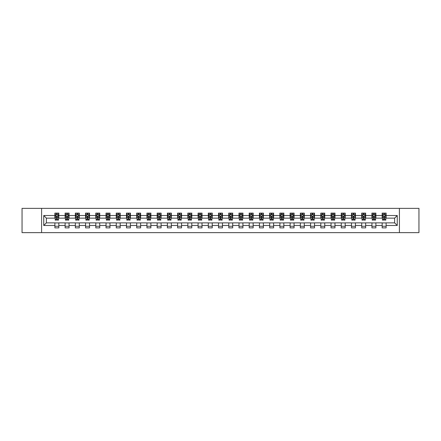 <?xml version="1.0" encoding="UTF-8"?>
<svg xmlns="http://www.w3.org/2000/svg" width="441" height="441" viewBox="0 0 441 441"><rect width="100%" height="100%" fill="white"/><g stroke="black" fill="none" stroke-linecap="round" stroke-linejoin="round"><path stroke-width="0.66" d="M399.414 232.627L418.95 232.627L418.95 208.373L399.414 208.373L399.414 232.627L41.586 232.627L41.586 208.373L22.05 208.373L22.05 232.627L41.586 232.627M399.414 208.373L41.586 208.373M386.107 215.517L386.107 213.124L382.171 213.124L382.171 215.517L375.875 215.517L375.875 213.124L371.945 213.124L371.945 215.517L365.65 215.517L365.65 213.124L361.714 213.124L361.714 215.517L355.424 215.517L355.424 213.124L351.488 213.124L351.488 215.517L345.193 215.517L345.193 213.124L341.262 213.124L341.262 215.517L334.967 215.517L334.967 213.124L331.037 213.124L331.037 215.517L324.741 215.517L324.741 213.124L320.805 213.124L320.805 215.517L314.516 215.517L314.516 213.124L310.58 213.124L310.58 215.517L304.284 215.517L304.284 213.124L300.354 213.124L300.354 215.517L294.059 215.517L294.059 213.124L290.123 213.124L290.123 215.517L283.833 215.517L283.833 213.124L279.897 213.124L279.897 215.517L273.602 215.517L273.602 213.124L269.671 213.124L269.671 215.517L263.376 215.517L263.376 213.124L259.44 213.124L259.44 215.517L253.151 215.517L253.151 213.124L249.215 213.124L249.215 215.517L242.919 215.517L242.919 213.124L238.989 213.124L238.989 215.517L232.694 215.517L232.694 213.124L228.763 213.124L228.763 215.517L222.468 215.517L222.468 213.124L218.532 213.124L218.532 215.517L212.237 215.517L212.237 213.124L208.306 213.124L208.306 215.517L202.011 215.517L202.011 213.124L198.081 213.124L198.081 215.517L191.785 215.517L191.785 213.124L187.849 213.124L187.849 215.517L181.56 215.517L181.56 213.124L177.624 213.124L177.624 215.517L171.329 215.517L171.329 213.124L167.398 213.124L167.398 215.517L161.103 215.517L161.103 213.124L157.167 213.124L157.167 215.517L150.877 215.517L150.877 213.124L146.941 213.124L146.941 215.517L140.646 215.517L140.646 213.124L136.716 213.124L136.716 215.517L130.42 215.517L130.42 213.124L126.484 213.124L126.484 215.517L120.195 215.517L120.195 213.124L116.259 213.124L116.259 215.517L109.963 215.517L109.963 213.124L106.033 213.124L106.033 215.517L99.738 215.517L99.738 213.124L95.807 213.124L95.807 215.517L89.512 215.517L89.512 213.124L85.576 213.124L85.576 215.517L79.286 215.517L79.286 213.124L75.35 213.124L75.35 215.517L69.055 215.517L69.055 213.124L65.125 213.124L65.125 215.517L58.829 215.517L58.829 213.124L54.893 213.124L54.893 215.517L43.753 215.517L43.753 225.483L46.371 222.859L54.893 222.859L54.893 227.876L58.829 227.876L58.829 222.859L65.125 222.859L65.125 227.876L69.055 227.876L69.055 222.859L75.35 222.859L75.35 227.876L79.286 227.876L79.286 222.859L85.576 222.859L85.576 227.876L89.512 227.876L89.512 222.859L95.807 222.859L95.807 227.876L99.738 227.876L99.738 222.859L106.033 222.859L106.033 227.876L109.963 227.876L109.963 222.859L116.259 222.859L116.259 227.876L120.195 227.876L120.195 222.859L126.484 222.859L126.484 227.876L130.42 227.876L130.42 222.859L136.716 222.859L136.716 227.876L140.646 227.876L140.646 222.859L146.941 222.859L146.941 227.876L150.877 227.876L150.877 222.859L157.167 222.859L157.167 227.876L161.103 227.876L161.103 222.859L167.398 222.859L167.398 227.876L171.329 227.876L171.329 222.859L177.624 222.859L177.624 227.876L181.56 227.876L181.56 222.859L187.849 222.859L187.849 227.876L191.785 227.876L191.785 222.859L198.081 222.859L198.081 227.876L202.011 227.876L202.011 222.859L208.306 222.859L208.306 227.876L212.237 227.876L212.237 222.859L218.532 222.859L218.532 227.876L222.468 227.876L222.468 222.859L228.763 222.859L228.763 227.876L232.694 227.876L232.694 222.859L238.989 222.859L238.989 227.876L242.919 227.876L242.919 222.859L249.215 222.859L249.215 227.876L253.151 227.876L253.151 222.859L259.44 222.859L259.44 227.876L263.376 227.876L263.376 222.859L269.671 222.859L269.671 227.876L273.602 227.876L273.602 222.859L279.897 222.859L279.897 227.876L283.833 227.876L283.833 222.859L290.123 222.859L290.123 227.876L294.059 227.876L294.059 222.859L300.354 222.859L300.354 227.876L304.284 227.876L304.284 222.859L310.58 222.859L310.58 227.876L314.516 227.876L314.516 222.859L320.805 222.859L320.805 227.876L324.741 227.876L324.741 222.859L331.037 222.859L331.037 227.876L334.967 227.876L334.967 222.859L341.262 222.859L341.262 227.876L345.193 227.876L345.193 222.859L351.488 222.859L351.488 227.876L355.424 227.876L355.424 222.859L361.714 222.859L361.714 227.876L365.65 227.876L365.65 222.859L371.945 222.859L371.945 227.876L375.875 227.876L375.875 222.859L382.171 222.859L382.171 227.876L386.107 227.876L386.107 222.859L394.629 222.859L394.629 218.141L386.107 218.141L386.107 215.517L397.247 215.517L397.247 225.483L386.107 225.483M382.171 225.483L375.875 225.483M371.945 225.483L365.65 225.483M361.714 225.483L355.424 225.483M351.488 225.483L345.193 225.483M341.262 225.483L334.967 225.483M331.037 225.483L324.741 225.483M320.805 225.483L314.516 225.483M310.58 225.483L304.284 225.483M300.354 225.483L294.059 225.483M290.123 225.483L283.833 225.483M279.897 225.483L273.602 225.483M269.671 225.483L263.376 225.483M259.44 225.483L253.151 225.483M249.215 225.483L242.919 225.483M238.989 225.483L232.694 225.483M228.763 225.483L222.468 225.483M218.532 225.483L212.237 225.483M208.306 225.483L202.011 225.483M198.081 225.483L191.785 225.483M187.849 225.483L181.56 225.483M177.624 225.483L171.329 225.483M167.398 225.483L161.103 225.483M157.167 225.483L150.877 225.483M146.941 225.483L140.646 225.483M136.716 225.483L130.42 225.483M126.484 225.483L120.195 225.483M116.259 225.483L109.963 225.483M106.033 225.483L99.738 225.483M95.807 225.483L89.512 225.483M85.576 225.483L79.286 225.483M75.35 225.483L69.055 225.483M65.125 225.483L58.829 225.483M54.893 225.483L43.753 225.483M382.171 215.517L382.171 218.141L375.875 218.141L375.875 215.517M371.945 215.517L371.945 218.141L365.65 218.141L365.65 215.517M361.714 215.517L361.714 218.141L355.424 218.141L355.424 215.517M351.488 215.517L351.488 218.141L345.193 218.141L345.193 215.517M341.262 215.517L341.262 218.141L334.967 218.141L334.967 215.517M331.037 215.517L331.037 218.141L324.741 218.141L324.741 215.517M320.805 215.517L320.805 218.141L314.516 218.141L314.516 215.517M310.58 215.517L310.58 218.141L304.284 218.141L304.284 215.517M300.354 215.517L300.354 218.141L294.059 218.141L294.059 215.517M290.123 215.517L290.123 218.141L283.833 218.141L283.833 215.517M279.897 215.517L279.897 218.141L273.602 218.141L273.602 215.517M269.671 215.517L269.671 218.141L263.376 218.141L263.376 215.517M259.44 215.517L259.44 218.141L253.151 218.141L253.151 215.517M249.215 215.517L249.215 218.141L242.919 218.141L242.919 215.517M238.989 215.517L238.989 218.141L232.694 218.141L232.694 215.517M228.763 215.517L228.763 218.141L222.468 218.141L222.468 215.517M218.532 215.517L218.532 218.141L212.237 218.141L212.237 215.517M208.306 215.517L208.306 218.141L202.011 218.141L202.011 215.517M198.081 215.517L198.081 218.141L191.785 218.141L191.785 215.517M187.849 215.517L187.849 218.141L181.56 218.141L181.56 215.517M177.624 215.517L177.624 218.141L171.329 218.141L171.329 215.517M167.398 215.517L167.398 218.141L161.103 218.141L161.103 215.517M157.167 215.517L157.167 218.141L150.877 218.141L150.877 215.517M146.941 215.517L146.941 218.141L140.646 218.141L140.646 215.517M136.716 215.517L136.716 218.141L130.42 218.141L130.42 215.517M126.484 215.517L126.484 218.141L120.195 218.141L120.195 215.517M116.259 215.517L116.259 218.141L109.963 218.141L109.963 215.517M106.033 215.517L106.033 218.141L99.738 218.141L99.738 215.517M95.807 215.517L95.807 218.141L89.512 218.141L89.512 215.517M85.576 215.517L85.576 218.141L79.286 218.141L79.286 215.517M75.35 215.517L75.35 218.141L69.055 218.141L69.055 215.517M65.125 215.517L65.125 218.141L58.829 218.141L58.829 215.517M54.893 215.517L54.893 218.141L46.371 218.141L43.753 215.517M46.371 218.141L46.371 222.859M397.247 225.483L394.629 222.859M394.629 218.141L397.247 215.517M54.893 214.761L55.224 214.761M56.47 214.761L57.258 214.761M58.499 214.761L58.829 214.761M54.893 218.075L55.224 218.075M56.47 218.075L57.258 218.075M58.499 218.075L58.829 218.075M54.893 222.925L58.829 222.925M54.893 226.239L58.829 226.239M65.125 222.925L69.055 222.925M65.125 226.239L69.055 226.239M65.125 214.761L65.45 214.761M66.696 214.761L67.484 214.761M68.73 214.761L69.055 214.761M65.125 218.075L65.45 218.075M66.696 218.075L67.484 218.075M68.73 218.075L69.055 218.075M75.35 222.925L79.286 222.925M75.35 226.239L79.286 226.239M75.35 214.761L75.676 214.761M76.921 214.761L77.71 214.761M78.956 214.761L79.286 214.761M75.35 218.075L75.676 218.075M76.921 218.075L77.71 218.075M78.956 218.075L79.286 218.075M85.576 222.925L89.512 222.925M85.576 226.239L89.512 226.239M85.576 214.761L85.907 214.761M87.153 214.761L87.935 214.761M89.181 214.761L89.512 214.761M85.576 218.075L85.907 218.075M87.153 218.075L87.935 218.075M89.181 218.075L89.512 218.075M95.807 222.925L99.738 222.925M95.807 226.239L99.738 226.239M95.807 214.761L96.132 214.761M97.378 214.761L98.167 214.761M99.412 214.761L99.738 214.761M95.807 218.075L96.132 218.075M97.378 218.075L98.167 218.075M99.412 218.075L99.738 218.075M106.033 222.925L109.963 222.925M106.033 226.239L109.963 226.239M106.033 214.761L106.358 214.761M107.604 214.761L108.392 214.761M109.638 214.761L109.963 214.761M106.033 218.075L106.358 218.075M107.604 218.075L108.392 218.075M109.638 218.075L109.963 218.075M116.259 222.925L120.195 222.925M116.259 226.239L120.195 226.239M116.259 214.761L116.589 214.761M117.835 214.761L118.618 214.761M119.864 214.761L120.195 214.761M116.259 218.075L116.589 218.075M117.835 218.075L118.618 218.075M119.864 218.075L120.195 218.075M126.484 222.925L130.42 222.925M126.484 226.239L130.42 226.239M126.484 214.761L126.815 214.761M128.061 214.761L128.849 214.761M130.095 214.761L130.42 214.761M126.484 218.075L126.815 218.075M128.061 218.075L128.849 218.075M130.095 218.075L130.42 218.075M136.716 222.925L140.646 222.925M136.716 226.239L140.646 226.239M136.716 214.761L137.041 214.761M138.287 214.761L139.075 214.761M140.321 214.761L140.646 214.761M136.716 218.075L137.041 218.075M138.287 218.075L139.075 218.075M140.321 218.075L140.646 218.075M146.941 222.925L150.877 222.925M146.941 226.239L150.877 226.239M146.941 214.761L147.272 214.761M148.518 214.761L149.301 214.761M150.546 214.761L150.877 214.761M146.941 218.075L147.272 218.075M148.518 218.075L149.301 218.075M150.546 218.075L150.877 218.075M157.167 222.925L161.103 222.925M157.167 226.239L161.103 226.239M157.167 214.761L157.498 214.761M158.743 214.761L159.532 214.761M160.778 214.761L161.103 214.761M157.167 218.075L157.498 218.075M158.743 218.075L159.532 218.075M160.778 218.075L161.103 218.075M167.398 222.925L171.329 222.925M167.398 226.239L171.329 226.239M167.398 214.761L167.723 214.761M168.969 214.761L169.757 214.761M171.003 214.761L171.329 214.761M167.398 218.075L167.723 218.075M168.969 218.075L169.757 218.075M171.003 218.075L171.329 218.075M177.624 222.925L181.56 222.925M177.624 226.239L181.56 226.239M177.624 214.761L177.949 214.761M179.195 214.761L179.983 214.761M181.229 214.761L181.56 214.761M177.624 218.075L177.949 218.075M179.195 218.075L179.983 218.075M181.229 218.075L181.56 218.075M187.849 222.925L191.785 222.925M187.849 226.239L191.785 226.239M187.849 214.761L188.18 214.761M189.426 214.761L190.209 214.761M191.455 214.761L191.785 214.761M187.849 218.075L188.18 218.075M189.426 218.075L190.209 218.075M191.455 218.075L191.785 218.075M198.081 222.925L202.011 222.925M198.081 226.239L202.011 226.239M198.081 214.761L198.406 214.761M199.652 214.761L200.44 214.761M201.686 214.761L202.011 214.761M198.081 218.075L198.406 218.075M199.652 218.075L200.44 218.075M201.686 218.075L202.011 218.075M208.306 222.925L212.237 222.925M208.306 226.239L212.237 226.239M208.306 214.761L208.632 214.761M209.877 214.761L210.666 214.761M211.912 214.761L212.237 214.761M208.306 218.075L208.632 218.075M209.877 218.075L210.666 218.075M211.912 218.075L212.237 218.075M218.532 222.925L222.468 222.925M218.532 226.239L222.468 226.239M218.532 214.761L218.863 214.761M220.109 214.761L220.891 214.761M222.137 214.761L222.468 214.761M218.532 218.075L218.863 218.075M220.109 218.075L220.891 218.075M222.137 218.075L222.468 218.075M228.763 222.925L232.694 222.925M228.763 226.239L232.694 226.239M228.763 214.761L229.088 214.761M230.334 214.761L231.123 214.761M232.368 214.761L232.694 214.761M228.763 218.075L229.088 218.075M230.334 218.075L231.123 218.075M232.368 218.075L232.694 218.075M238.989 222.925L242.919 222.925M238.989 226.239L242.919 226.239M238.989 214.761L239.314 214.761M240.56 214.761L241.348 214.761M242.594 214.761L242.919 214.761M238.989 218.075L239.314 218.075M240.56 218.075L241.348 218.075M242.594 218.075L242.919 218.075M249.215 222.925L253.151 222.925M249.215 226.239L253.151 226.239M249.215 214.761L249.545 214.761M250.791 214.761L251.574 214.761M252.82 214.761L253.151 214.761M249.215 218.075L249.545 218.075M250.791 218.075L251.574 218.075M252.82 218.075L253.151 218.075M259.44 222.925L263.376 222.925M259.44 226.239L263.376 226.239M259.44 214.761L259.771 214.761M261.017 214.761L261.805 214.761M263.051 214.761L263.376 214.761M259.44 218.075L259.771 218.075M261.017 218.075L261.805 218.075M263.051 218.075L263.376 218.075M269.671 222.925L273.602 222.925M269.671 226.239L273.602 226.239M269.671 214.761L269.997 214.761M271.243 214.761L272.031 214.761M273.277 214.761L273.602 214.761M269.671 218.075L269.997 218.075M271.243 218.075L272.031 218.075M273.277 218.075L273.602 218.075M279.897 222.925L283.833 222.925M279.897 226.239L283.833 226.239M279.897 214.761L280.222 214.761M281.468 214.761L282.257 214.761M283.502 214.761L283.833 214.761M279.897 218.075L280.222 218.075M281.468 218.075L282.257 218.075M283.502 218.075L283.833 218.075M290.123 222.925L294.059 222.925M290.123 226.239L294.059 226.239M290.123 214.761L290.454 214.761M291.699 214.761L292.482 214.761M293.728 214.761L294.059 214.761M290.123 218.075L290.454 218.075M291.699 218.075L292.482 218.075M293.728 218.075L294.059 218.075M300.354 222.925L304.284 222.925M300.354 226.239L304.284 226.239M300.354 214.761L300.679 214.761M301.925 214.761L302.713 214.761M303.959 214.761L304.284 214.761M300.354 218.075L300.679 218.075M301.925 218.075L302.713 218.075M303.959 218.075L304.284 218.075M310.58 222.925L314.516 222.925M310.58 226.239L314.516 226.239M310.58 214.761L310.905 214.761M312.151 214.761L312.939 214.761M314.185 214.761L314.516 214.761M310.58 218.075L310.905 218.075M312.151 218.075L312.939 218.075M314.185 218.075L314.516 218.075M320.805 222.925L324.741 222.925M320.805 226.239L324.741 226.239M320.805 214.761L321.136 214.761M322.382 214.761L323.165 214.761M324.411 214.761L324.741 214.761M320.805 218.075L321.136 218.075M322.382 218.075L323.165 218.075M324.411 218.075L324.741 218.075M331.037 222.925L334.967 222.925M331.037 226.239L334.967 226.239M331.037 214.761L331.362 214.761M332.608 214.761L333.396 214.761M334.642 214.761L334.967 214.761M331.037 218.075L331.362 218.075M332.608 218.075L333.396 218.075M334.642 218.075L334.967 218.075M341.262 222.925L345.193 222.925M341.262 226.239L345.193 226.239M341.262 214.761L341.588 214.761M342.833 214.761L343.622 214.761M344.868 214.761L345.193 214.761M341.262 218.075L341.588 218.075M342.833 218.075L343.622 218.075M344.868 218.075L345.193 218.075M351.488 222.925L355.424 222.925M351.488 226.239L355.424 226.239M351.488 214.761L351.819 214.761M353.065 214.761L353.847 214.761M355.093 214.761L355.424 214.761M351.488 218.075L351.819 218.075M353.065 218.075L353.847 218.075M355.093 218.075L355.424 218.075M361.714 222.925L365.65 222.925M361.714 226.239L365.65 226.239M361.714 214.761L362.044 214.761M363.29 214.761L364.079 214.761M365.324 214.761L365.65 214.761M361.714 218.075L362.044 218.075M363.29 218.075L364.079 218.075M365.324 218.075L365.65 218.075M371.945 222.925L375.875 222.925M371.945 226.239L375.875 226.239M371.945 214.761L372.27 214.761M373.516 214.761L374.304 214.761M375.55 214.761L375.875 214.761M371.945 218.075L372.27 218.075M373.516 218.075L374.304 218.075M375.55 218.075L375.875 218.075M382.171 222.925L386.107 222.925M382.171 226.239L386.107 226.239M382.171 214.761L382.501 214.761M383.742 214.761L384.53 214.761M385.776 214.761L386.107 214.761M382.171 218.075L382.501 218.075M383.742 218.075L384.53 218.075M385.776 218.075L386.107 218.075M57.258 213.979L56.47 213.979M58.499 219.287L57.258 219.287L57.258 220.109L58.499 220.109L58.499 216.107L57.848 214.795L55.88 214.795L55.224 216.107L55.224 220.109L56.47 220.109L56.47 219.287L55.224 219.287M55.224 216.107L55.224 213.124M58.499 216.107L58.499 213.124M56.47 214.795L56.47 213.124M57.258 213.124L57.258 214.795M57.258 219.287L57.258 216.597L56.47 216.597L56.47 219.287M67.484 213.979L66.696 213.979M68.73 219.287L67.484 219.287L67.484 220.109L68.73 220.109L68.73 216.107L68.074 214.795L66.106 214.795L65.45 216.107L65.45 220.109L66.696 220.109L66.696 219.287L65.45 219.287M65.45 216.107L65.45 213.124M68.73 216.107L68.73 213.124M66.696 214.795L66.696 213.124M67.484 213.124L67.484 214.795M67.484 219.287L67.484 216.597L66.696 216.597L66.696 219.287M77.71 213.979L76.921 213.979M78.956 219.287L77.71 219.287L77.71 220.109L78.956 220.109L78.956 216.107L78.3 214.795L76.332 214.795L75.676 216.107L75.676 220.109L76.921 220.109L76.921 219.287L75.676 219.287M75.676 216.107L75.676 213.124M78.956 216.107L78.956 213.124M76.921 214.795L76.921 213.124M77.71 213.124L77.71 214.795M77.71 219.287L77.71 216.597L76.921 216.597L76.921 219.287M87.935 213.979L87.153 213.979M89.181 219.287L87.935 219.287L87.935 220.109L89.181 220.109L89.181 216.107L88.525 214.795L86.563 214.795L85.907 216.107L85.907 220.109L87.153 220.109L87.153 219.287L85.907 219.287M85.907 216.107L85.907 213.124M89.181 216.107L89.181 213.124M87.153 214.795L87.153 213.124M87.935 213.124L87.935 214.795M87.935 219.287L87.935 216.597L87.153 216.597L87.153 219.287M98.167 213.979L97.378 213.979M99.412 219.287L98.167 219.287L98.167 220.109L99.412 220.109L99.412 216.107L98.756 214.795L96.788 214.795L96.132 216.107L96.132 220.109L97.378 220.109L97.378 219.287L96.132 219.287M96.132 216.107L96.132 213.124M99.412 216.107L99.412 213.124M97.378 214.795L97.378 213.124M98.167 213.124L98.167 214.795M98.167 219.287L98.167 216.597L97.378 216.597L97.378 219.287M108.392 213.979L107.604 213.979M109.638 219.287L108.392 219.287L108.392 220.109L109.638 220.109L109.638 216.107L108.982 214.795L107.014 214.795L106.358 216.107L106.358 220.109L107.604 220.109L107.604 219.287L106.358 219.287M106.358 216.107L106.358 213.124M109.638 216.107L109.638 213.124M107.604 214.795L107.604 213.124M108.392 213.124L108.392 214.795M108.392 219.287L108.392 216.597L107.604 216.597L107.604 219.287M118.618 213.979L117.835 213.979M119.864 219.287L118.618 219.287L118.618 220.109L119.864 220.109L119.864 216.107L119.208 214.795L117.245 214.795L116.589 216.107L116.589 220.109L117.835 220.109L117.835 219.287L116.589 219.287M116.589 216.107L116.589 213.124M119.864 216.107L119.864 213.124M117.835 214.795L117.835 213.124M118.618 213.124L118.618 214.795M118.618 219.287L118.618 216.597L117.835 216.597L117.835 219.287M128.849 213.979L128.061 213.979M130.095 219.287L128.849 219.287L128.849 220.109L130.095 220.109L130.095 216.107L129.439 214.795L127.471 214.795L126.815 216.107L126.815 220.109L128.061 220.109L128.061 219.287L126.815 219.287M126.815 216.107L126.815 213.124M130.095 216.107L130.095 213.124M128.061 214.795L128.061 213.124M128.849 213.124L128.849 214.795M128.849 219.287L128.849 216.597L128.061 216.597L128.061 219.287M139.075 213.979L138.287 213.979M140.321 219.287L139.075 219.287L139.075 220.109L140.321 220.109L140.321 216.107L139.665 214.795L137.697 214.795L137.041 216.107L137.041 220.109L138.287 220.109L138.287 219.287L137.041 219.287M137.041 216.107L137.041 213.124M140.321 216.107L140.321 213.124M138.287 214.795L138.287 213.124M139.075 213.124L139.075 214.795M139.075 219.287L139.075 216.597L138.287 216.597L138.287 219.287M149.301 213.979L148.518 213.979M150.546 219.287L149.301 219.287L149.301 220.109L150.546 220.109L150.546 216.107L149.89 214.795L147.922 214.795L147.272 216.107L147.272 220.109L148.518 220.109L148.518 219.287L147.272 219.287M147.272 216.107L147.272 213.124M150.546 216.107L150.546 213.124M148.518 214.795L148.518 213.124M149.301 213.124L149.301 214.795M149.301 219.287L149.301 216.597L148.518 216.597L148.518 219.287M159.532 213.979L158.743 213.979M160.778 219.287L159.532 219.287L159.532 220.109L160.778 220.109L160.778 216.107L160.122 214.795L158.154 214.795L157.498 216.107L157.498 220.109L158.743 220.109L158.743 219.287L157.498 219.287M157.498 216.107L157.498 213.124M160.778 216.107L160.778 213.124M158.743 214.795L158.743 213.124M159.532 213.124L159.532 214.795M159.532 219.287L159.532 216.597L158.743 216.597L158.743 219.287M169.757 213.979L168.969 213.979M171.003 219.287L169.757 219.287L169.757 220.109L171.003 220.109L171.003 216.107L170.347 214.795L168.379 214.795L167.723 216.107L167.723 220.109L168.969 220.109L168.969 219.287L167.723 219.287M167.723 216.107L167.723 213.124M171.003 216.107L171.003 213.124M168.969 214.795L168.969 213.124M169.757 213.124L169.757 214.795M169.757 219.287L169.757 216.597L168.969 216.597L168.969 219.287M179.983 213.979L179.195 213.979M181.229 219.287L179.983 219.287L179.983 220.109L181.229 220.109L181.229 216.107L180.573 214.795L178.605 214.795L177.949 216.107L177.949 220.109L179.195 220.109L179.195 219.287L177.949 219.287M177.949 216.107L177.949 213.124M181.229 216.107L181.229 213.124M179.195 214.795L179.195 213.124M179.983 213.124L179.983 214.795M179.983 219.287L179.983 216.597L179.195 216.597L179.195 219.287M190.209 213.979L189.426 213.979M191.455 219.287L190.209 219.287L190.209 220.109L191.455 220.109L191.455 216.107L190.799 214.795L188.836 214.795L188.18 216.107L188.18 220.109L189.426 220.109L189.426 219.287L188.18 219.287M188.18 216.107L188.18 213.124M191.455 216.107L191.455 213.124M189.426 214.795L189.426 213.124M190.209 213.124L190.209 214.795M190.209 219.287L190.209 216.597L189.426 216.597L189.426 219.287M200.44 213.979L199.652 213.979M201.686 219.287L200.44 219.287L200.44 220.109L201.686 220.109L201.686 216.107L201.03 214.795L199.062 214.795L198.406 216.107L198.406 220.109L199.652 220.109L199.652 219.287L198.406 219.287M198.406 216.107L198.406 213.124M201.686 216.107L201.686 213.124M199.652 214.795L199.652 213.124M200.44 213.124L200.44 214.795M200.44 219.287L200.44 216.597L199.652 216.597L199.652 219.287M210.666 213.979L209.877 213.979M211.912 219.287L210.666 219.287L210.666 220.109L211.912 220.109L211.912 216.107L211.256 214.795L209.288 214.795L208.632 216.107L208.632 220.109L209.877 220.109L209.877 219.287L208.632 219.287M208.632 216.107L208.632 213.124M211.912 216.107L211.912 213.124M209.877 214.795L209.877 213.124M210.666 213.124L210.666 214.795M210.666 219.287L210.666 216.597L209.877 216.597L209.877 219.287M220.891 213.979L220.109 213.979M222.137 219.287L220.891 219.287L220.891 220.109L222.137 220.109L222.137 216.107L221.481 214.795L219.519 214.795L218.863 216.107L218.863 220.109L220.109 220.109L220.109 219.287L218.863 219.287M218.863 216.107L218.863 213.124M222.137 216.107L222.137 213.124M220.109 214.795L220.109 213.124M220.891 213.124L220.891 214.795M220.891 219.287L220.891 216.597L220.109 216.597L220.109 219.287M231.123 213.979L230.334 213.979M232.368 219.287L231.123 219.287L231.123 220.109L232.368 220.109L232.368 216.107L231.712 214.795L229.744 214.795L229.088 216.107L229.088 220.109L230.334 220.109L230.334 219.287L229.088 219.287M229.088 216.107L229.088 213.124M232.368 216.107L232.368 213.124M230.334 214.795L230.334 213.124M231.123 213.124L231.123 214.795M231.123 219.287L231.123 216.597L230.334 216.597L230.334 219.287M241.348 213.979L240.56 213.979M242.594 219.287L241.348 219.287L241.348 220.109L242.594 220.109L242.594 216.107L241.938 214.795L239.97 214.795L239.314 216.107L239.314 220.109L240.56 220.109L240.56 219.287L239.314 219.287M239.314 216.107L239.314 213.124M242.594 216.107L242.594 213.124M240.56 214.795L240.56 213.124M241.348 213.124L241.348 214.795M241.348 219.287L241.348 216.597L240.56 216.597L240.56 219.287M251.574 213.979L250.791 213.979M252.82 219.287L251.574 219.287L251.574 220.109L252.82 220.109L252.82 216.107L252.164 214.795L250.201 214.795L249.545 216.107L249.545 220.109L250.791 220.109L250.791 219.287L249.545 219.287M249.545 216.107L249.545 213.124M252.82 216.107L252.82 213.124M250.791 214.795L250.791 213.124M251.574 213.124L251.574 214.795M251.574 219.287L251.574 216.597L250.791 216.597L250.791 219.287M261.805 213.979L261.017 213.979M263.051 219.287L261.805 219.287L261.805 220.109L263.051 220.109L263.051 216.107L262.395 214.795L260.427 214.795L259.771 216.107L259.771 220.109L261.017 220.109L261.017 219.287L259.771 219.287M259.771 216.107L259.771 213.124M263.051 216.107L263.051 213.124M261.017 214.795L261.017 213.124M261.805 213.124L261.805 214.795M261.805 219.287L261.805 216.597L261.017 216.597L261.017 219.287M272.031 213.979L271.243 213.979M273.277 219.287L272.031 219.287L272.031 220.109L273.277 220.109L273.277 216.107L272.621 214.795L270.653 214.795L269.997 216.107L269.997 220.109L271.243 220.109L271.243 219.287L269.997 219.287M269.997 216.107L269.997 213.124M273.277 216.107L273.277 213.124M271.243 214.795L271.243 213.124M272.031 213.124L272.031 214.795M272.031 219.287L272.031 216.597L271.243 216.597L271.243 219.287M282.257 213.979L281.468 213.979M283.502 219.287L282.257 219.287L282.257 220.109L283.502 220.109L283.502 216.107L282.846 214.795L280.878 214.795L280.222 216.107L280.222 220.109L281.468 220.109L281.468 219.287L280.222 219.287M280.222 216.107L280.222 213.124M283.502 216.107L283.502 213.124M281.468 214.795L281.468 213.124M282.257 213.124L282.257 214.795M282.257 219.287L282.257 216.597L281.468 216.597L281.468 219.287M292.482 213.979L291.699 213.979M293.728 219.287L292.482 219.287L292.482 220.109L293.728 220.109L293.728 216.107L293.078 214.795L291.11 214.795L290.454 216.107L290.454 220.109L291.699 220.109L291.699 219.287L290.454 219.287M290.454 216.107L290.454 213.124M293.728 216.107L293.728 213.124M291.699 214.795L291.699 213.124M292.482 213.124L292.482 214.795M292.482 219.287L292.482 216.597L291.699 216.597L291.699 219.287M302.713 213.979L301.925 213.979M303.959 219.287L302.713 219.287L302.713 220.109L303.959 220.109L303.959 216.107L303.303 214.795L301.335 214.795L300.679 216.107L300.679 220.109L301.925 220.109L301.925 219.287L300.679 219.287M300.679 216.107L300.679 213.124M303.959 216.107L303.959 213.124M301.925 214.795L301.925 213.124M302.713 213.124L302.713 214.795M302.713 219.287L302.713 216.597L301.925 216.597L301.925 219.287M312.939 213.979L312.151 213.979M314.185 219.287L312.939 219.287L312.939 220.109L314.185 220.109L314.185 216.107L313.529 214.795L311.561 214.795L310.905 216.107L310.905 220.109L312.151 220.109L312.151 219.287L310.905 219.287M310.905 216.107L310.905 213.124M314.185 216.107L314.185 213.124M312.151 214.795L312.151 213.124M312.939 213.124L312.939 214.795M312.939 219.287L312.939 216.597L312.151 216.597L312.151 219.287M323.165 213.979L322.382 213.979M324.411 219.287L323.165 219.287L323.165 220.109L324.411 220.109L324.411 216.107L323.755 214.795L321.792 214.795L321.136 216.107L321.136 220.109L322.382 220.109L322.382 219.287L321.136 219.287M321.136 216.107L321.136 213.124M324.411 216.107L324.411 213.124M322.382 214.795L322.382 213.124M323.165 213.124L323.165 214.795M323.165 219.287L323.165 216.597L322.382 216.597L322.382 219.287M333.396 213.979L332.608 213.979M334.642 219.287L333.396 219.287L333.396 220.109L334.642 220.109L334.642 216.107L333.986 214.795L332.018 214.795L331.362 216.107L331.362 220.109L332.608 220.109L332.608 219.287L331.362 219.287M331.362 216.107L331.362 213.124M334.642 216.107L334.642 213.124M332.608 214.795L332.608 213.124M333.396 213.124L333.396 214.795M333.396 219.287L333.396 216.597L332.608 216.597L332.608 219.287M343.622 213.979L342.833 213.979M344.868 219.287L343.622 219.287L343.622 220.109L344.868 220.109L344.868 216.107L344.212 214.795L342.244 214.795L341.588 216.107L341.588 220.109L342.833 220.109L342.833 219.287L341.588 219.287M341.588 216.107L341.588 213.124M344.868 216.107L344.868 213.124M342.833 214.795L342.833 213.124M343.622 213.124L343.622 214.795M343.622 219.287L343.622 216.597L342.833 216.597L342.833 219.287M353.847 213.979L353.065 213.979M355.093 219.287L353.847 219.287L353.847 220.109L355.093 220.109L355.093 216.107L354.437 214.795L352.475 214.795L351.819 216.107L351.819 220.109L353.065 220.109L353.065 219.287L351.819 219.287M351.819 216.107L351.819 213.124M355.093 216.107L355.093 213.124M353.065 214.795L353.065 213.124M353.847 213.124L353.847 214.795M353.847 219.287L353.847 216.597L353.065 216.597L353.065 219.287M364.079 213.979L363.29 213.979M365.324 219.287L364.079 219.287L364.079 220.109L365.324 220.109L365.324 216.107L364.668 214.795L362.7 214.795L362.044 216.107L362.044 220.109L363.29 220.109L363.29 219.287L362.044 219.287M362.044 216.107L362.044 213.124M365.324 216.107L365.324 213.124M363.29 214.795L363.29 213.124M364.079 213.124L364.079 214.795M364.079 219.287L364.079 216.597L363.29 216.597L363.29 219.287M374.304 213.979L373.516 213.979M375.55 219.287L374.304 219.287L374.304 220.109L375.55 220.109L375.55 216.107L374.894 214.795L372.926 214.795L372.27 216.107L372.27 220.109L373.516 220.109L373.516 219.287L372.27 219.287M372.27 216.107L372.27 213.124M375.55 216.107L375.55 213.124M373.516 214.795L373.516 213.124M374.304 213.124L374.304 214.795M374.304 219.287L374.304 216.597L373.516 216.597L373.516 219.287M384.53 213.979L383.742 213.979M385.776 219.287L384.53 219.287L384.53 220.109L385.776 220.109L385.776 216.107L385.12 214.795L383.152 214.795L382.501 216.107L382.501 220.109L383.742 220.109L383.742 219.287L382.501 219.287M382.501 216.107L382.501 213.124M385.776 216.107L385.776 213.124M383.742 214.795L383.742 213.124M384.53 213.124L384.53 214.795M384.53 219.287L384.53 216.597L383.742 216.597L383.742 219.287M58.488 216.073L55.241 216.073M55.224 214.877L55.842 214.877M57.887 214.877L58.499 214.877M56.47 217.529L55.224 217.529M58.499 217.529L57.258 217.529M57.258 214.392L56.47 214.392M68.713 216.073L65.466 216.073M65.45 214.877L66.067 214.877M68.112 214.877L68.73 214.877M66.696 217.529L65.45 217.529M68.73 217.529L67.484 217.529M67.484 214.392L66.696 214.392M78.939 216.073L75.692 216.073M75.676 214.877L76.293 214.877M78.338 214.877L78.956 214.877M76.921 217.529L75.676 217.529M78.956 217.529L77.71 217.529M77.71 214.392L76.921 214.392M89.165 216.073L85.923 216.073M85.907 214.877L86.524 214.877M88.569 214.877L89.181 214.877M87.153 217.529L85.907 217.529M89.181 217.529L87.935 217.529M87.935 214.392L87.153 214.392M99.396 216.073L96.149 216.073M96.132 214.877L96.75 214.877M98.795 214.877L99.412 214.877M97.378 217.529L96.132 217.529M99.412 217.529L98.167 217.529M98.167 214.392L97.378 214.392M109.622 216.073L106.375 216.073M106.358 214.877L106.976 214.877M109.021 214.877L109.638 214.877M107.604 217.529L106.358 217.529M109.638 217.529L108.392 217.529M108.392 214.392L107.604 214.392M119.847 216.073L116.606 216.073M116.589 214.877L117.201 214.877M119.252 214.877L119.864 214.877M117.835 217.529L116.589 217.529M119.864 217.529L118.618 217.529M118.618 214.392L117.835 214.392M130.078 216.073L126.832 216.073M126.815 214.877L127.432 214.877M129.478 214.877L130.095 214.877M128.061 217.529L126.815 217.529M130.095 217.529L128.849 217.529M128.849 214.392L128.061 214.392M140.304 216.073L137.057 216.073M137.041 214.877L137.658 214.877M139.703 214.877L140.321 214.877M138.287 217.529L137.041 217.529M140.321 217.529L139.075 217.529M139.075 214.392L138.287 214.392M150.53 216.073L147.288 216.073M147.272 214.877L147.884 214.877M149.929 214.877L150.546 214.877M148.518 217.529L147.272 217.529M150.546 217.529L149.301 217.529M149.301 214.392L148.518 214.392M160.761 216.073L157.514 216.073M157.498 214.877L158.115 214.877M160.16 214.877L160.778 214.877M158.743 217.529L157.498 217.529M160.778 217.529L159.532 217.529M159.532 214.392L158.743 214.392M170.987 216.073L167.74 216.073M167.723 214.877L168.341 214.877M170.386 214.877L171.003 214.877M168.969 217.529L167.723 217.529M171.003 217.529L169.757 217.529M169.757 214.392L168.969 214.392M181.212 216.073L177.966 216.073M177.949 214.877L178.566 214.877M180.612 214.877L181.229 214.877M179.195 217.529L177.949 217.529M181.229 217.529L179.983 217.529M179.983 214.392L179.195 214.392M191.438 216.073L188.197 216.073M188.18 214.877L188.798 214.877M190.843 214.877L191.455 214.877M189.426 217.529L188.18 217.529M191.455 217.529L190.209 217.529M190.209 214.392L189.426 214.392M201.669 216.073L198.422 216.073M198.406 214.877L199.023 214.877M201.068 214.877L201.686 214.877M199.652 217.529L198.406 217.529M201.686 217.529L200.44 217.529M200.44 214.392L199.652 214.392M211.895 216.073L208.648 216.073M208.632 214.877L209.249 214.877M211.294 214.877L211.912 214.877M209.877 217.529L208.632 217.529M211.912 217.529L210.666 217.529M210.666 214.392L209.877 214.392M222.121 216.073L218.879 216.073M218.863 214.877L219.475 214.877M221.525 214.877L222.137 214.877M220.109 217.529L218.863 217.529M222.137 217.529L220.891 217.529M220.891 214.392L220.109 214.392M232.352 216.073L229.105 216.073M229.088 214.877L229.706 214.877M231.751 214.877L232.368 214.877M230.334 217.529L229.088 217.529M232.368 217.529L231.123 217.529M231.123 214.392L230.334 214.392M242.578 216.073L239.331 216.073M239.314 214.877L239.932 214.877M241.977 214.877L242.594 214.877M240.56 217.529L239.314 217.529M242.594 217.529L241.348 217.529M241.348 214.392L240.56 214.392M252.803 216.073L249.562 216.073M249.545 214.877L250.157 214.877M252.202 214.877L252.82 214.877M250.791 217.529L249.545 217.529M252.82 217.529L251.574 217.529M251.574 214.392L250.791 214.392M263.034 216.073L259.788 216.073M259.771 214.877L260.388 214.877M262.434 214.877L263.051 214.877M261.017 217.529L259.771 217.529M263.051 217.529L261.805 217.529M261.805 214.392L261.017 214.392M273.26 216.073L270.013 216.073M269.997 214.877L270.614 214.877M272.659 214.877L273.277 214.877M271.243 217.529L269.997 217.529M273.277 217.529L272.031 217.529M272.031 214.392L271.243 214.392M283.486 216.073L280.239 216.073M280.222 214.877L280.84 214.877M282.885 214.877L283.502 214.877M281.468 217.529L280.222 217.529M283.502 217.529L282.257 217.529M282.257 214.392L281.468 214.392M293.712 216.073L290.47 216.073M290.454 214.877L291.071 214.877M293.116 214.877L293.728 214.877M291.699 217.529L290.454 217.529M293.728 217.529L292.482 217.529M292.482 214.392L291.699 214.392M303.943 216.073L300.696 216.073M300.679 214.877L301.297 214.877M303.342 214.877L303.959 214.877M301.925 217.529L300.679 217.529M303.959 217.529L302.713 217.529M302.713 214.392L301.925 214.392M314.168 216.073L310.922 216.073M310.905 214.877L311.522 214.877M313.568 214.877L314.185 214.877M312.151 217.529L310.905 217.529M314.185 217.529L312.939 217.529M312.939 214.392L312.151 214.392M324.394 216.073L321.153 216.073M321.136 214.877L321.748 214.877M323.799 214.877L324.411 214.877M322.382 217.529L321.136 217.529M324.411 217.529L323.165 217.529M323.165 214.392L322.382 214.392M334.625 216.073L331.378 216.073M331.362 214.877L331.979 214.877M334.024 214.877L334.642 214.877M332.608 217.529L331.362 217.529M334.642 217.529L333.396 217.529M333.396 214.392L332.608 214.392M344.851 216.073L341.604 216.073M341.588 214.877L342.205 214.877M344.25 214.877L344.868 214.877M342.833 217.529L341.588 217.529M344.868 217.529L343.622 217.529M343.622 214.392L342.833 214.392M355.077 216.073L351.835 216.073M351.819 214.877L352.431 214.877M354.476 214.877L355.093 214.877M353.065 217.529L351.819 217.529M355.093 217.529L353.847 217.529M353.847 214.392L353.065 214.392M365.308 216.073L362.061 216.073M362.044 214.877L362.662 214.877M364.707 214.877L365.324 214.877M363.29 217.529L362.044 217.529M365.324 217.529L364.079 217.529M364.079 214.392L363.29 214.392M375.534 216.073L372.287 216.073M372.27 214.877L372.888 214.877M374.933 214.877L375.55 214.877M373.516 217.529L372.27 217.529M375.55 217.529L374.304 217.529M374.304 214.392L373.516 214.392M385.759 216.073L382.512 216.073M382.501 214.877L383.113 214.877M385.158 214.877L385.776 214.877M383.742 217.529L382.501 217.529M385.776 217.529L384.53 217.529M384.53 214.392L383.742 214.392"/></g></svg>
